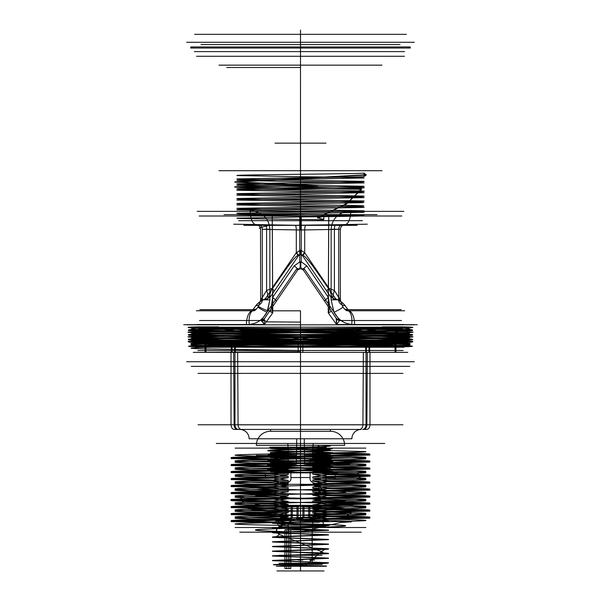 <?xml version="1.0" encoding="UTF-8"?>
<svg xmlns="http://www.w3.org/2000/svg" width="601" height="601" viewBox="0 0 601 601"><rect width="100%" height="100%" fill="white"/><g stroke="black" fill="none" stroke-linecap="round" stroke-linejoin="round"><path stroke-width="0.9" d="M321.805 472.874L272.666 471.417C263.974 470.929 279.856 470.44 300.5 469.952L330.625 468.795L270.367 466.451L330.302 464.227C331.519 463.882 324.69 463.529 309.808 463.183L270.367 461.778L330.633 459.457C331.211 459.066 316.735 458.668 300.5 458.278L270.367 457.121L330.633 454.769L300.5 453.612C284.205 453.214 269.736 452.823 270.375 452.433L300.5 451.276C328.379 450.66 341.924 450.029 318.207 449.405L318.207 445.318L300.5 445.318L300.5 457.248L300.5 437.378C320.656 437.378 320.656 437.378 300.5 437.378C280.344 437.378 280.344 437.378 300.5 437.378L300.5 429.437C280.344 429.437 280.344 429.437 300.5 429.437C320.656 429.437 320.656 429.437 300.5 429.437L300.5 457.248L279.518 457.248L323.263 456.993L277.737 456.993L300.5 456.993L300.5 445.318L323.263 445.318L277.737 445.318L300.5 445.318L300.5 447.189L270.375 448.346C269.736 448.737 284.205 449.127 300.5 449.525L330.633 450.682L270.367 453.034L300.5 454.191C316.735 454.581 331.211 454.98 330.633 455.37L270.367 457.692L309.808 459.096C324.69 459.442 331.519 459.795 330.302 460.141L270.367 462.364L330.625 464.708L270.367 467.037L330.625 469.366C331.234 469.757 316.742 470.147 300.5 470.538L270.367 471.702L300.5 472.874L275.912 472.874L321.805 472.874L300.5 472.874L300.5 489.823C272.862 489.019 249.731 488.222 256.424 487.419C261.27 486.615 294.069 485.818 318.898 485.015L318.898 493.421L300.5 494.06C276.295 494.766 254.749 495.479 255.433 496.178C254.726 496.869 276.302 497.583 300.5 498.297C324.322 498.995 346.214 499.701 345.567 500.415C346.131 501.121 324.57 501.82 300.5 502.534C276.137 503.247 254.877 503.938 255.433 504.652C254.764 505.351 276.528 506.065 300.5 506.763L344.576 508.604L351.698 512.803L344.576 517.01L300.5 515.17C276.528 514.471 254.764 513.757 255.433 513.059C254.877 512.345 276.137 511.654 300.5 510.94C324.57 510.226 346.131 509.528 345.567 508.822C346.214 508.108 324.322 507.402 300.5 506.703C276.302 505.989 254.726 505.276 255.433 504.585C254.749 503.886 276.295 503.172 300.5 502.466C324.337 501.767 346.214 501.054 345.567 500.348C346.138 499.634 324.555 498.935 300.5 498.229C276.144 497.515 254.869 496.817 255.433 496.11C254.756 495.404 276.513 494.691 300.5 493.992M270.608 429.437L330.392 429.437L270.608 429.437L270.608 431.308L330.392 431.308L270.608 431.308M361.216 429.437L239.784 429.437L361.216 429.437A9.338 9.338 0 0 0 351.878 438.783L304.234 438.783L304.669 463.566L304.234 438.783L296.766 438.783L296.331 463.566L296.766 438.783L296.646 445.318L296.766 438.783L249.122 438.783L351.878 438.783M241.392 429.437L238.281 429.437L241.392 429.437C239.401 429.167 238.296 427.627 238.086 424.809C238.296 427.627 239.401 429.167 241.392 429.437L359.608 429.437C361.599 429.167 362.704 427.627 362.914 424.809C362.704 427.627 361.599 429.167 359.608 429.437L241.392 429.437M363.575 429.437L366.685 429.437L363.575 429.437C365.566 429.167 366.67 427.627 366.873 424.809C366.67 427.627 365.566 429.167 363.575 429.437C394.384 429.437 394.384 429.437 363.575 429.437M237.425 429.437L234.315 429.437L237.425 429.437C235.434 429.167 234.33 427.627 234.127 424.809C234.33 427.627 235.434 429.167 237.425 429.437C206.616 429.437 206.616 429.437 237.425 429.437M300.5 451.276L300.5 451.854C282.883 451.464 267.362 451.081 267.806 450.69C267.34 450.299 283.281 449.909 300.5 449.525L300.5 445.318L270.367 445.318L318.207 445.318C341.924 445.942 328.379 446.573 300.5 447.189L300.5 485.015L318.898 485.015L321.873 489.222L318.898 493.421M344.576 517.01C351.142 517.814 328.416 518.595 300.5 519.407C276.317 520.12 254.914 520.819 255.433 521.525C254.779 522.239 276.715 522.953 300.5 523.644C324.645 524.35 346.304 525.071 345.567 525.762C346.184 526.468 324.758 527.175 300.5 527.881C276.009 528.602 254.185 529.316 255.448 530.037C255.395 530.751 278.301 531.472 302.731 532.185L349.181 532.185L299.208 532.185L340.782 522.494L351.307 521.893L351.743 521.285L249.663 517.649L351.698 512.803C345.35 511.864 292.777 510.918 265.274 509.971C232.099 508.949 250.963 507.928 293.724 506.906C331.977 505.967 365.453 505.02 348.76 504.081C334.201 503.06 271.246 502.038 253.825 501.009C234.645 500.07 264.883 499.123 303.528 498.184C346.416 497.162 369.555 496.141 338.423 495.119C312.963 494.172 259.309 493.226 250.226 492.287C236.163 491.265 283.68 490.243 321.873 489.222M344.576 508.604C351.142 509.408 328.416 510.189 300.5 511C276.317 511.714 254.914 512.405 255.433 513.119C254.779 513.832 276.715 514.546 300.5 515.237C324.645 515.943 346.304 516.665 345.567 517.356C346.184 518.062 324.758 518.768 300.5 519.474C276.61 520.181 254.801 520.887 255.433 521.593C254.824 522.307 276.535 523.005 300.5 523.711C324.818 524.425 346.153 525.124 345.567 525.83C346.266 526.529 324.563 527.25 300.5 527.948C276.655 528.647 254.794 529.361 255.433 530.067C254.899 530.781 276.137 531.472 300.5 532.185L299.208 532.185M312.347 532.185L361.216 532.185L312.347 532.185L312.798 527.513L288.202 527.513L288.653 532.185L239.784 532.185L288.653 532.185L288.202 527.513L312.798 527.513L312.347 532.185M300.5 489.823C324.555 490.529 346.138 491.227 345.567 491.941C346.214 492.647 324.337 493.361 300.5 494.06M288.202 509.686C259.79 510.166 237.049 510.655 235.314 511.135C231.926 511.676 256.665 512.232 288.202 512.766L273.695 514.959L231.13 513.742C230.333 513.269 244.524 512.803 273.695 512.337L288.202 509.686L288.202 508.408L273.695 506.215L273.695 505.336L288.202 502.676C260.413 503.15 237.11 503.646 235.352 504.126C231.994 504.667 255.958 505.208 288.202 505.757L273.695 507.958L231.13 506.733C230.333 506.267 244.524 505.802 273.695 505.336M273.695 507.958L273.695 508.829L288.202 511.489L288.202 512.766M288.202 511.489C259.7 511 237.162 510.519 235.322 510.039C231.903 509.498 256.665 508.942 288.202 508.408M288.202 456.722L288.202 448.121L235.119 448.121L312.798 448.121L288.202 448.121L288.202 453.642C260.225 454.116 237.125 454.611 235.329 455.092C232.241 455.641 255.951 456.167 288.202 456.722L273.695 458.916L273.695 459.795L288.202 462.447L235.344 461.005C231.896 460.456 256.499 459.908 288.202 459.367L288.202 460.644C260.098 461.125 237.064 461.621 235.322 462.094C231.881 462.635 256.477 463.191 288.202 463.724L273.695 465.925L273.695 466.797L288.202 469.456C260.225 468.975 237.072 468.487 235.329 468.006C231.873 467.473 256.342 466.917 288.202 466.376L288.202 467.653L235.344 469.096C231.971 469.644 256.281 470.185 288.202 470.733L273.695 472.927L273.695 473.806L288.202 476.458C260.015 475.977 237.177 475.496 235.329 475.008C232.279 474.459 255.906 473.934 288.202 473.378L288.202 474.655C259.782 475.143 237.245 475.624 235.329 476.105C232.286 476.661 255.861 477.186 288.202 477.735L273.695 479.936L273.695 480.808L288.202 483.467L235.344 482.017C232.069 481.469 256.041 480.935 288.202 480.387L288.202 481.664C260.346 482.137 237.095 482.633 235.344 483.106C231.881 483.647 256.169 484.203 288.202 484.744L273.695 486.938L273.695 487.817L288.202 490.469C259.933 489.988 237.057 489.499 235.314 489.019C231.896 488.485 256.597 487.929 288.202 487.388L288.202 488.666L235.329 490.115C231.896 490.664 256.604 491.212 288.202 491.746L273.695 493.947L273.695 494.818L288.202 497.478C260.353 497.004 237.11 496.509 235.344 496.028C232.114 495.479 255.951 494.946 288.202 494.398L288.202 495.675L243.878 496.629C221.033 497.343 244.998 498.041 288.202 498.755L273.695 500.949L273.695 501.827L288.202 504.487L288.202 505.757M288.202 504.487C244.998 503.766 221.033 503.067 243.878 502.361L288.202 501.399L288.202 502.676M288.202 516.687L235.344 518.137C232.144 518.686 255.868 519.219 288.202 519.767L273.695 521.968L231.13 520.744C230.333 520.278 244.524 519.812 273.695 519.347L288.202 516.687L288.202 515.41L273.695 513.216L273.695 512.337M273.695 514.959L273.695 515.838L288.202 518.498L288.202 519.767M288.202 518.498C260.413 518.017 237.125 517.521 235.352 517.048C231.881 516.507 256.026 515.958 288.202 515.41M288.202 497.478L288.202 498.755M288.202 483.467L288.202 484.744M288.202 476.458L288.202 477.735M288.202 490.469L288.202 491.746M288.202 462.447L288.202 463.724M288.202 469.456L288.202 470.733M273.695 521.968L273.695 522.84L288.202 525.499L288.202 527.513L235.119 527.513L288.202 527.513L288.202 522.419L273.695 520.226L273.695 519.347M288.202 525.499C259.602 525.011 237.305 524.538 235.329 524.049C232.286 523.494 255.846 522.975 288.202 522.419M312.798 516.267L327.305 518.468L369.87 517.243C370.667 516.777 356.476 516.312 327.305 515.846L312.798 513.186L365.663 514.636C369.104 515.177 344.493 515.726 312.798 516.267L312.798 514.989C340.917 514.509 363.936 514.02 365.678 513.539C369.119 513.006 344.516 512.45 312.798 511.909L312.798 513.186M312.798 509.265L327.305 511.459L369.87 510.234C370.667 509.768 356.476 509.302 327.305 508.837L312.798 506.185C340.759 506.658 363.921 507.154 365.671 507.635C369.127 508.168 344.666 508.724 312.798 509.265L312.798 507.988L365.656 506.538C369.022 505.989 344.741 505.449 312.798 504.908L312.798 506.185M312.798 502.256L327.305 504.457L369.87 503.232C370.667 502.767 356.476 502.301 327.305 501.835L312.798 499.176C341 499.656 363.823 500.145 365.671 500.625C368.721 501.181 345.102 501.7 312.798 502.256L312.798 500.979C341.203 500.49 363.763 500.017 365.671 499.529C368.714 498.98 345.139 498.454 312.798 497.898L312.798 499.176M327.305 518.468L327.305 519.339L369.87 518.115C370.667 517.649 356.476 517.183 327.305 516.717L327.305 515.846M327.305 511.459L327.305 512.337L369.87 511.113C370.667 510.647 356.476 510.181 327.305 509.716L327.305 508.837M327.305 504.457L327.305 505.328L369.87 504.104C370.667 503.638 356.476 503.172 327.305 502.706L327.305 501.835M273.695 500.949C235.84 500.317 218.907 499.686 240.235 499.055L273.695 498.327L288.202 495.675M312.798 485.165C341.06 485.646 363.943 486.134 365.686 486.615C369.104 487.156 344.411 487.712 312.798 488.245L327.305 490.446L369.87 489.222C370.667 488.756 356.476 488.29 327.305 487.824L312.798 485.165L312.798 483.888L327.305 481.694L327.305 480.815L312.798 478.163C340.662 478.636 363.89 479.132 365.656 479.606C368.879 480.154 345.057 480.687 312.798 481.243L327.305 483.437L369.87 482.212C370.667 481.747 356.476 481.281 327.305 480.815M327.305 483.437L327.305 484.316L312.798 486.968L312.798 488.245M312.798 486.968L365.671 485.518C369.104 484.977 344.403 484.429 312.798 483.888M312.798 453.222L312.798 448.121L365.881 448.121L312.798 448.121L313.234 443.448L287.766 443.448L288.202 448.121L287.766 443.448L313.234 443.448L312.798 450.141L365.671 451.584C368.721 452.14 345.154 452.666 312.798 453.222L327.305 455.415L327.305 456.294L312.798 458.946L365.656 457.504C368.849 456.948 345.139 456.422 312.798 455.866L312.798 457.143C340.579 457.616 363.875 458.112 365.648 458.586C369.119 459.134 344.989 459.675 312.798 460.223L327.305 462.424L327.305 463.296L312.798 465.955C341.225 465.467 363.958 464.979 365.686 464.498C369.074 463.964 344.328 463.409 312.798 462.875L312.798 464.152C341.293 464.633 363.845 465.121 365.686 465.602C369.089 466.143 344.335 466.692 312.798 467.232L327.305 469.426L327.305 470.305L312.798 472.957C340.587 472.484 363.883 471.988 365.648 471.515C369.022 470.966 345.042 470.425 312.798 469.877L312.798 471.154C356.002 471.868 379.967 472.566 357.122 473.28L312.798 474.234L327.305 476.435L327.305 477.307L312.798 479.966L312.798 481.243M312.798 479.966L357.122 479.005C379.967 478.298 356.002 477.6 312.798 476.886L312.798 478.163M312.798 492.174L365.656 493.616C368.939 494.165 344.936 494.698 312.798 495.254L327.305 497.448L369.87 496.223C370.667 495.757 356.476 495.292 327.305 494.826L312.798 492.174L312.798 490.897L327.305 488.696L327.305 487.824M327.305 490.446L327.305 491.317L312.798 493.977L312.798 495.254M312.798 493.977C340.662 493.504 363.905 493.008 365.656 492.527C369.119 491.986 344.816 491.438 312.798 490.897M312.798 472.957L312.798 474.234M312.798 458.946L312.798 460.223M312.798 465.955L312.798 467.232M327.305 519.339L312.798 521.999L312.798 527.513L365.881 527.513L312.798 527.513L312.798 518.918L327.305 516.717M312.798 521.999C340.759 521.518 363.875 521.029 365.671 520.549C368.766 519.993 345.049 519.467 312.798 518.918M273.695 522.84L231.13 521.623C230.333 521.157 244.524 520.691 273.695 520.226M273.695 515.838L231.13 514.614C230.333 514.148 244.524 513.682 273.695 513.216M312.798 511.909L327.305 509.716M327.305 512.337L312.798 514.989M273.695 508.829L231.13 507.612C230.333 507.146 244.524 506.681 273.695 506.215M312.798 504.908L327.305 502.706M327.305 505.328L312.798 507.988M273.695 501.827C235.84 501.196 218.907 500.565 240.235 499.934L273.695 499.206L273.695 498.327M288.202 501.399L273.695 499.206M243.878 496.629L240.235 499.055L240.235 499.934L243.878 502.361M327.305 497.448L327.305 498.327L369.87 497.102C370.667 496.636 356.476 496.171 327.305 495.705L327.305 494.826M312.798 497.898L327.305 495.705M327.305 498.327L312.798 500.979M273.695 494.818L231.13 493.601C230.333 493.136 244.524 492.67 273.695 492.204L273.695 491.325L288.202 488.666M288.202 494.398L273.695 492.204M327.305 491.317L369.87 490.093C370.667 489.627 356.476 489.161 327.305 488.696M273.695 487.817L231.13 486.592C230.333 486.126 244.524 485.661 273.695 485.195L273.695 484.316L288.202 481.664M288.202 487.388L273.695 485.195M327.305 484.316L369.87 483.091C370.667 482.626 356.476 482.16 327.305 481.694M273.695 480.808L231.13 479.59C230.333 479.125 244.524 478.659 273.695 478.186L273.695 477.314L288.202 474.655M288.202 480.387L273.695 478.186M327.305 477.307L360.765 476.578C382.093 475.947 365.16 475.316 327.305 474.685L327.305 473.813L312.798 471.154M273.695 493.947L231.13 492.722C230.333 492.257 244.524 491.791 273.695 491.325M273.695 486.938L231.13 485.713C230.333 485.247 244.524 484.782 273.695 484.316M273.695 479.936L231.13 478.712C230.333 478.246 244.524 477.78 273.695 477.314M327.305 476.435L360.765 475.707C382.093 475.075 365.16 474.444 327.305 473.813M357.122 473.28L360.765 475.707L360.765 476.578L357.122 479.005M273.695 472.927L231.13 471.702C230.333 471.237 244.524 470.771 273.695 470.305L288.202 467.653M327.305 469.426L369.87 468.202C370.667 467.736 356.476 467.27 327.305 466.804L312.798 464.152M273.695 465.925L231.13 464.701C230.333 464.235 244.524 463.769 273.695 463.303L288.202 460.644M327.305 462.424L369.87 461.2C370.667 460.734 356.476 460.268 327.305 459.803L312.798 457.143M273.695 458.916L231.13 457.692C230.333 457.226 244.524 456.76 273.695 456.294L288.202 453.642M327.305 455.415L369.87 454.191C370.667 453.725 356.476 453.259 327.305 452.793L312.798 450.141M273.695 473.806L231.13 472.581C230.333 472.116 244.524 471.65 273.695 471.184L273.695 470.305M327.305 470.305L369.87 469.08C370.667 468.615 356.476 468.149 327.305 467.683L327.305 466.804M273.695 466.797L231.13 465.58C230.333 465.114 244.524 464.648 273.695 464.175L273.695 463.303M327.305 463.296L369.87 462.071C370.667 461.606 356.476 461.14 327.305 460.674L327.305 459.803M273.695 459.795L231.13 458.571C230.333 458.105 244.524 457.639 273.695 457.173L273.695 456.294M327.305 456.294L369.87 455.07C370.667 454.604 356.476 454.138 327.305 453.672L327.305 452.793M312.798 476.886L327.305 474.685M288.202 473.378L273.695 471.184M312.798 469.877L327.305 467.683M288.202 466.376L273.695 464.175M312.798 462.875L327.305 460.674M288.202 459.367L273.695 457.173M312.798 455.866L327.305 453.672M300.5 443.448L384.738 443.448L216.262 443.448L300.5 443.448L300.5 424.772L402.948 424.772L198.052 424.772L300.5 424.772L300.5 443.448M300.5 373.394L300.5 424.772L300.5 373.394L198.052 373.394L402.948 373.394L300.5 373.394L300.5 366.392L409.777 366.392L191.223 366.392L300.5 366.392L300.5 373.394M197.151 347.243L199.817 345.966L363.996 343.419L412.008 342.142L190.029 337.048L218.614 326.846C199.487 327.733 190.262 328.619 190.938 329.498C190.299 330.137 223.767 330.768 269.639 331.406L383.265 333.104C411.798 333.675 417.44 334.239 400.198 334.802L300.5 336.5L300.5 337.679C242.068 338.453 189.307 339.234 190.938 340.016C189.458 340.79 242.038 341.571 300.5 342.345L300.5 341.173L300.5 342.345C241.745 343.126 189.503 343.9 190.938 344.681C189.413 345.462 242.023 346.244 300.5 347.017L197.151 347.243L300.5 345.845C241.955 345.064 189.428 344.283 190.938 343.509C189.428 342.728 241.955 341.946 300.5 341.173C241.985 340.391 189.443 339.618 190.938 338.836C189.555 338.055 241.542 337.289 300.5 336.5L300.5 337.679C358.977 338.453 411.617 339.234 410.062 340.016C411.565 340.79 359 341.571 300.5 342.345C359.255 343.126 411.505 343.9 410.062 344.681C411.587 345.462 358.977 346.244 300.5 347.017L403.849 347.243L300.5 345.845C359 345.064 411.565 344.283 410.062 343.509C411.617 342.728 358.977 341.946 300.5 341.173C359.045 340.391 411.572 339.618 410.062 338.836C411.572 338.055 359.045 337.281 300.5 336.5C253.111 335.861 208.014 335.23 195.37 334.592C184.334 334.021 195.46 333.457 228.748 332.894C293.836 331.76 414.765 330.625 410.062 329.498C410.738 328.619 401.513 327.733 382.386 326.846L401.1 326.846C416.651 327.147 415.9 327.44 398.839 327.74L300.5 328.762L300.5 324.825L300.5 361.719L186.671 361.719L414.329 361.719L300.5 361.719L300.5 324.825L414.329 324.825L186.671 324.825L411.873 324.825L189.127 324.825L300.5 324.825L300.5 310.815L267.648 310.815L269.864 299.846L269.864 229.251L269.406 225.345L269.864 229.251L269.864 299.846L267.002 312.25C260.128 323.962 252.42 323.623 249.28 324.517L246.387 324.698L249.28 324.517C252.412 323.616 260.113 323.977 267.002 312.25L267.648 310.815L300.5 310.815L300.5 324.825L414.329 324.825L186.671 324.825L408.59 324.825L192.41 324.825L300.5 324.825L300.5 327.162L397.006 327.162C419.618 327.838 409.559 328.394 366.843 328.83C385.767 328.785 394.399 328.214 402.182 328.83C399.102 329.168 397.779 329.393 409.409 329.498L234.262 328.83C215.316 328.785 206.669 328.221 198.863 328.83L408.244 332.699C413.721 333.217 400.942 333.735 369.9 334.254C309.763 335.29 202.004 336.335 192.681 337.371C187.497 337.897 200.373 338.416 231.317 338.926L300.5 339.948L373.071 338.866C407.185 338.28 417.289 337.694 403.391 337.101C378.292 335.997 252.255 334.9 208.727 333.795C187.662 333.277 185.717 332.766 202.883 332.248L402.182 328.83M218.614 326.846L199.9 326.846C184.349 327.147 185.1 327.44 202.161 327.74L377.548 329.498L300.5 337.679L223.452 329.498L300.5 328.762L300.5 324.825L300.5 327.162L203.994 327.162C181.367 327.838 191.456 328.394 234.262 328.83L300.515 339.137L366.843 328.83L209.058 329.498C185.799 330.017 182.163 330.535 198.157 331.046L390.597 334.141C414.57 334.652 418.957 335.17 403.759 335.689C374.994 336.718 259.204 337.747 211.777 338.784C183.583 339.37 180.893 339.956 203.716 340.549L300.5 342.097L300.5 344.215C253.239 343.569 208.314 342.931 196.106 342.292C182.449 341.646 202.785 341.007 243.367 340.369L300.485 339.137L357.753 340.369L339.813 340.369L357.768 341.18C386.578 342.059 403.406 342.931 408.252 343.81L408.274 344.253C404.383 343.539 355.732 342.81 300.5 342.097L300.5 344.215C347.739 343.569 392.648 342.931 404.879 342.292C418.559 341.653 398.268 341.007 357.753 340.369M386.759 347.243C430.556 346.394 416.47 345.545 359.135 344.696C303.963 343.847 221.529 342.991 197.398 342.142C169.452 341.293 207.21 340.444 271.479 339.595C334.674 338.746 406.268 337.897 411.94 337.048C421.729 336.192 363.41 335.343 297.51 334.494C231.505 333.645 176.664 332.796 189.916 331.947C199.089 331.098 273.162 330.25 335.253 329.401C398.628 328.544 432.187 327.695 401.1 326.846M403.849 347.243L401.183 345.966L237.004 343.419L188.992 342.142L410.971 337.048L382.386 326.846M300.5 345.845L300.5 347.017L300.5 345.845M317.043 347.243L211.86 347.243C187.474 347.791 184.515 348.332 202.973 348.88L300.5 350.511L300.5 352.381L398.162 352.381L202.838 352.381L300.5 352.381L300.5 343.043L202.838 343.043L398.162 343.043L300.5 343.043L300.5 352.381M251.301 352.381L407.718 352.381L193.282 352.381L300.5 351.69L300.5 347.243L283.957 347.243M214.241 347.243C170.444 346.394 184.53 345.545 241.865 344.696C297.037 343.847 379.471 342.991 403.602 342.142C431.548 341.293 393.79 340.444 329.521 339.595C266.326 338.746 194.732 337.897 189.06 337.048C179.271 336.192 237.59 335.343 303.49 334.494C369.495 333.645 424.336 332.796 411.084 331.947C401.911 331.098 327.838 330.25 265.747 329.401C202.372 328.544 168.813 327.695 199.9 326.846M369.983 352.381L367.324 352.381L369.983 352.381L369.983 424.772C369.788 427.604 368.691 429.159 366.685 429.437C368.691 429.159 369.788 427.604 369.983 424.772L366.024 424.772C365.829 427.604 364.724 429.159 362.719 429.437C364.724 429.159 365.829 427.604 366.024 424.772L369.983 424.772L369.983 352.381L395.976 352.381L369.983 352.381M234.976 352.381L237.643 352.381L234.976 352.381L234.976 424.772C235.171 427.604 236.276 429.159 238.281 429.437C236.276 429.159 235.171 427.604 234.976 424.772L231.017 424.772C231.212 427.604 232.309 429.159 234.315 429.437C232.309 429.159 231.212 427.604 231.017 424.772L234.976 424.772L234.976 352.381L298.186 352.381L298.186 343.975L302.814 343.975L298.186 343.975L298.164 343.043L298.164 352.381L298.164 343.043L298.164 352.381L302.836 352.381L302.836 343.043L302.836 352.381L302.836 343.043L302.836 352.381L234.976 352.381M363.357 352.381L366.024 352.381L363.357 352.381L362.914 424.809L363.357 352.381L237.643 352.381L238.086 424.809L237.643 352.381L363.357 352.381M231.017 352.381L233.676 352.381L231.017 352.381L231.017 424.772L231.017 352.381L205.024 352.381L231.017 352.381M235.284 352.381L234.638 352.381L235.284 352.381L235.284 343.975L232.009 343.975L235.284 343.975L234.638 343.043L234.638 352.381L231.332 352.381L234.638 352.381L234.638 343.043L235.284 343.975L235.284 352.381L232.009 352.381L232.009 343.975L231.332 343.043L231.332 352.381L231.332 343.043L232.009 343.975L232.009 352.381L235.284 352.381M205.024 343.043L205.024 352.381L205.024 343.043L205.955 343.975L205.955 352.381L205.955 343.975L205.024 343.043L234.638 343.043L205.024 343.043M395.976 343.043L395.976 352.381L395.976 343.043L395.045 343.975L395.045 352.381L395.045 343.975L395.976 343.043L369.668 343.043L369.668 352.381L368.991 352.381L368.991 343.975L365.716 343.975L368.991 343.975L369.668 343.043L369.668 352.381L365.716 352.381L369.668 352.381L368.991 352.381L368.991 343.975L369.668 343.043L366.362 343.043L366.362 352.381L366.362 343.043L365.716 343.975L365.716 352.381L365.716 343.975L366.362 343.043L395.976 343.043M366.024 352.381L366.024 424.772L366.024 352.381L302.836 352.381L366.024 352.381M367.324 352.381L366.873 424.809L367.324 352.381C400.176 352.381 400.176 352.381 367.324 352.381M233.676 352.381L234.127 424.809L233.676 352.381C200.824 352.381 200.824 352.381 233.676 352.381M300.5 447.189L325.539 447.189L275.461 447.189L300.5 447.189L300.5 472.874L337.604 472.874L300.5 472.874C323.03 472.394 340.489 471.905 331.324 471.424L277.76 469.974C261.743 469.494 264.643 469.013 286.452 468.532C306.465 468.044 333.179 467.563 333.608 467.082C335.456 466.646 316.179 466.211 296.421 465.775C273.951 465.294 259.79 464.813 271.412 464.325L326.035 462.883C339.332 462.394 334.239 461.914 310.747 461.433L319.995 447.655L318.207 449.405M300.5 469.952L300.5 470.538C283.071 470.147 267.347 469.764 267.806 469.373L300.5 468.202C317.764 467.818 333.668 467.428 333.194 467.037L300.5 465.865C283.281 465.482 267.34 465.091 267.806 464.701C267.37 464.31 282.876 463.927 300.5 463.536C317.741 463.153 333.638 462.755 333.194 462.372C333.728 461.981 318.079 461.591 300.5 461.2C283.184 460.817 267.355 460.419 267.806 460.035C267.265 459.645 282.996 459.254 300.5 458.863C317.914 458.473 333.69 458.082 333.194 457.699C333.69 457.308 317.921 456.918 300.5 456.527C283.003 456.136 267.265 455.746 267.806 455.355C267.347 454.972 283.176 454.574 300.5 454.191C318.079 453.8 333.735 453.409 333.194 453.019C333.63 452.636 317.741 452.237 300.5 451.854L300.5 451.621C317.756 452.012 333.675 452.403 333.194 452.793L300.5 453.958C283.281 454.341 267.34 454.739 267.806 455.122C267.362 455.513 282.883 455.904 300.5 456.294C317.741 456.677 333.63 457.076 333.194 457.459C333.735 457.849 318.079 458.24 300.5 458.631C283.176 459.014 267.347 459.412 267.806 459.795C267.265 460.178 283.003 460.576 300.5 460.967C317.921 461.35 333.69 461.748 333.194 462.131C333.69 462.515 317.914 462.913 300.5 463.303C282.996 463.687 267.265 464.085 267.806 464.468C267.355 464.851 283.184 465.249 300.5 465.632C318.079 466.023 333.728 466.414 333.194 466.804C333.638 467.187 317.741 467.586 300.5 467.969C282.876 468.367 267.37 468.75 267.806 469.141C267.34 469.524 283.281 469.922 300.5 470.305C319.882 470.733 336.432 471.161 332.789 471.59L290.396 472.874L269.932 472.874L331.143 472.874L300.5 472.874C318.132 472.476 333.608 472.101 333.194 471.702L300.5 470.305M309.808 459.096L310.747 460.847L309.808 463.183M318.207 445.318L319.995 447.655M277.046 472.874L328.777 466.864L269.383 463.852L332.548 461.974L332.669 461.598L310.747 460.847L319.995 447.069M330.392 431.308L330.392 429.437M270.367 431.308L330.633 431.308L270.367 431.308A14.011 14.011 0 0 0 256.357 445.318L296.646 445.318L296.473 455.393L296.646 445.318L256.357 445.318M296.323 464.152L296.473 455.393L296.323 464.152L251.301 464.152L296.323 464.152M304.669 463.566L304.677 464.152L304.669 463.566L351.878 463.566L304.669 463.566M344.643 445.318L304.354 445.318L304.527 455.393L304.354 445.318L344.643 445.318A14.011 14.011 0 0 0 330.633 431.308M304.677 464.152L304.527 455.393L304.677 464.152L349.699 464.152L304.677 464.152M234.315 429.437L238.281 429.437L234.315 429.437M362.719 429.437L366.685 429.437L362.719 429.437M300.5 485.015L318.898 485.015M300.5 532.185L302.731 532.185M287.766 443.448L230.446 443.448L287.766 443.448M313.234 443.448L370.554 443.448L313.234 443.448M300.5 361.719L300.5 366.392L300.5 361.719M389.14 347.243L300.5 347.243M190.938 329.498L223.452 329.498M410.062 329.498L377.548 329.498M298.164 343.043L234.638 343.043L298.164 343.043M366.362 343.043L302.836 343.043L366.362 343.043M366.873 424.809C399.485 424.809 399.485 424.809 366.873 424.809M362.914 424.809L238.086 424.809L362.914 424.809M234.127 424.809C201.515 424.809 201.515 424.809 234.127 424.809M365.716 352.381L368.991 352.381L365.716 352.381M296.331 463.566L249.122 463.566L296.331 463.566M304.234 438.783L296.766 438.783L304.234 438.783M239.784 429.437A9.338 9.338 0 0 1 249.122 438.783M296.473 455.393L256.357 455.393L296.473 455.393M304.527 455.393L344.643 455.393L304.527 455.393M300.5 188.977C264.808 189.405 233.473 189.833 237.162 190.262L300.5 191.434C336.192 191.862 367.527 192.29 363.838 192.718L300.5 193.883C264.808 194.311 233.473 194.739 237.162 195.167L300.5 196.332C336.192 196.76 367.527 197.188 363.838 197.616L300.5 198.788C264.808 199.216 233.473 199.645 237.162 200.073L344.846 201.838C363.733 202.146 368.563 202.454 359.33 202.762L300.5 203.686C264.808 204.115 233.473 204.543 237.162 204.971L300.5 206.143C336.192 206.571 367.527 206.999 363.838 207.428L300.5 208.592C264.808 209.02 233.473 209.448 237.162 209.877L300.5 211.049C336.192 211.477 367.527 211.905 363.838 212.333L300.5 213.498C264.808 213.926 233.473 214.354 237.162 214.782L323.706 216.24L323.706 219.718L300.5 219.425L300.5 220.68L238.574 220.68L362.426 220.68L300.5 220.68L300.5 225.345L243.811 225.345L357.189 225.345L300.5 225.345L300.5 42.273L300.5 46.946L407.914 46.946L410.25 48.035L410.25 46.946L193.086 46.946L190.75 48.035L190.75 46.946L300.5 46.946L300.492 211.379L403.827 211.379L197.173 211.379L300.5 211.379L300.5 42.273L186.671 42.273L414.329 42.273L186.671 42.273L414.329 42.273L203.251 42.273L300.5 42.273L300.5 225.345L256.041 224.571C258.31 224.864 259.805 226.096 260.526 228.275L260.646 299.846L260.526 228.275C259.805 226.104 258.317 224.872 256.041 224.571L256.041 224.571A14.011 6.025 91 0 1 250.256 210.56L250.256 210.56C260.579 211.732 266.964 216.66 269.406 225.345C266.979 216.676 260.601 211.747 250.256 210.56A14.011 6.025 -89 0 0 256.041 224.571L258.069 224.609A4.673 4.297 -89 0 1 262.284 229.274L269.864 229.251L262.284 229.274A4.673 4.297 -89 0 0 258.069 224.609L265.236 224.729A4.673 1.427 -89 0 1 266.581 229.402L262.284 229.274L262.284 297.548L260.646 299.846L258.73 305.834L260.646 299.846L262.284 297.548L262.284 229.274L266.581 229.402A4.673 1.427 -89 0 0 265.236 224.729L294.956 225.255A4.673 1.427 -89 0 1 296.308 229.92L266.581 229.402L266.581 290.508L262.284 297.548L266.581 290.508L271.847 288.465L295.977 253.156L300.372 250.099L300.335 254.771L299.516 254.771L301.477 254.771L300.665 254.771L302.596 255.786L302.859 255.222L302.596 255.786L330.55 296.691L333.66 298.75L335.816 298.885L312.73 265.965C307.87 259.685 304.917 256.319 303.873 255.868C305.18 256.514 308.411 260.256 313.564 267.099L335.816 298.885C339.73 300.553 342.84 302.829 345.154 305.721L347.971 309.65L345.154 305.721C343.291 303.137 340.181 300.861 335.816 298.885L334.344 299.215L335.816 298.885L333.66 298.75A4.673 3.576 96.2 0 0 334.344 299.215A4.673 3.576 96.2 0 1 333.66 298.75L330.55 296.691L302.596 255.786L330.55 296.691A4.673 3.659 145.7 0 0 332.353 297.923L334.344 299.215A9.338 2.674 111.8 0 1 334.419 290.508L340.354 299.846L342.653 306.623C344.854 309.793 346.597 311.153 347.874 310.709L348.79 310.762L347.971 309.65L344.553 309.057L342.653 306.623L344.553 309.057L347.971 309.65L348.79 310.762L347.874 310.709C346.597 311.153 344.854 309.793 342.653 306.623L340.354 299.846L340.354 229.251L340.354 299.846L338.716 297.548L338.716 229.274L340.354 229.251C340.669 226.592 342.202 225.037 344.959 224.571L344.959 224.571C342.202 225.037 340.669 226.592 340.354 229.251L331.136 229.251C331.865 218.644 338.401 212.416 350.744 210.56L350.744 210.56C338.393 212.416 331.865 218.644 331.136 229.251L331.136 299.846L331.136 229.251L338.716 229.274A4.673 4.297 89 0 1 342.931 224.609L344.959 224.571A14.011 6.025 -91 0 0 350.744 210.56A14.011 6.025 89 0 1 344.959 224.571L342.931 224.609A4.673 4.297 89 0 0 338.716 229.274L334.419 229.402L338.716 229.274L338.716 297.548L334.419 290.508L329.153 288.465L332.353 297.923L334.344 299.215A9.338 2.674 -68.2 0 1 334.419 290.508L334.419 229.402A4.673 1.427 89 0 1 335.764 224.729L342.931 224.609L335.764 224.729A4.673 1.427 89 0 0 334.419 229.402L304.692 229.92L304.692 252.713L329.153 288.465L334.419 290.508L334.419 229.402L304.692 229.92L304.692 252.713L329.153 288.465L332.353 297.923A4.673 3.659 145.7 0 1 330.55 296.691L326.726 291.102A4.673 0.834 145.6 0 1 329.153 288.465A4.673 0.834 145.7 0 0 326.726 291.102L302.596 255.786A4.673 0.834 145.6 0 1 305.023 253.156A4.673 0.834 145.6 0 0 302.596 255.786L302.491 255.643A4.673 0.924 141.2 0 1 304.692 252.713A4.673 0.924 141.2 0 0 302.491 255.643L300.665 254.771A2.336 2.336 -90 0 1 302.596 255.786A2.336 2.336 0 0 0 300.665 254.771L300.628 250.099L304.692 252.713L300.628 250.099L300.665 254.771L300.628 250.099L296.308 252.713L296.308 229.92L296.308 252.713A4.673 0.924 38.8 0 1 298.509 255.643L300.335 254.771L298.509 255.643A4.673 0.924 38.8 0 0 296.308 252.713L295.977 253.156A4.673 0.834 34.3 0 1 298.404 255.786L270.45 296.691L298.404 255.786L298.141 255.222L298.404 255.786A2.336 2.336 0 0 1 300.335 254.771A2.336 2.336 90 0 0 298.404 255.786A4.673 0.834 34.3 0 0 295.977 253.156L271.847 288.465L266.581 290.508L266.581 229.402L296.308 229.92A4.673 1.427 -89 0 0 294.956 225.255L335.764 224.729L306.044 225.255A4.673 1.427 89 0 0 304.692 229.92A4.673 1.427 89 0 1 306.044 225.255L300.5 225.345L300.5 230.018L304.692 229.92L296.308 229.92L300.5 230.018L300.5 225.345L367.294 224.181L300.5 225.345L233.706 224.181L300.5 225.345L300.5 170.707L300.5 225.345L269.406 225.345L325.997 225.345L275.003 225.345L300.5 225.345L300.5 220.68L357.189 220.68L243.811 220.68L300.5 220.68L300.5 216.969C336.492 216.54 367.692 216.112 363.815 215.684L300.5 214.519C264.921 214.091 233.526 213.663 237.162 213.235L300.5 212.07C336.244 211.642 367.572 211.206 363.838 210.786L300.5 209.614C264.478 209.186 233.586 208.757 237.155 208.329L359.3 206.241C368.593 205.933 363.778 205.625 344.846 205.317L300.5 204.708C265.139 204.287 233.293 203.852 237.177 203.423L300.5 202.259C336.072 201.831 367.451 201.41 363.845 200.974L300.5 199.81C264.53 199.374 233.316 198.946 237.177 198.518L300.5 197.353C336.087 196.925 367.489 196.504 363.83 196.069L300.5 194.904C264.778 194.476 233.436 194.048 237.162 193.62L300.5 192.455C344.358 191.937 377.503 191.434 359.03 190.915L361.577 189.315L359.03 187.444C377.668 187.955 344.185 188.466 300.5 188.977L300.5 187.55C335.884 187.121 367.692 186.693 363.83 186.265L300.5 185.093C264.936 184.672 233.556 184.244 237.155 183.816L300.5 182.644C336.44 182.216 367.669 181.787 363.823 181.359L300.5 180.195C264.906 179.767 233.496 179.338 237.17 178.91L300.5 177.738C334.449 177.333 364.927 176.919 364.018 176.514L366.257 175.019L364.018 173.043C364.89 173.449 334.441 173.862 300.5 174.267C264.808 174.696 233.473 175.124 237.162 175.552L300.5 176.717L300.5 170.707L224.008 170.707L376.992 170.707L234.923 170.707L366.077 170.707L238.574 170.707L300.5 170.707L300.5 65.156L218.997 65.156L382.003 65.156L223.549 65.156L377.451 65.156L300.5 65.156L300.5 170.707L218.997 170.707L382.003 170.707L300.5 170.707L300.5 214.61L224.008 214.61L376.992 214.61L300.5 214.61L300.5 174.267M331.136 299.846L333.998 312.25C340.88 323.969 348.588 323.623 351.72 324.517L354.613 324.698L351.72 324.517C348.588 323.616 340.895 323.977 333.998 312.25L331.136 299.846L340.354 299.846L331.136 299.846M258.347 306.623L256.447 309.057L253.029 309.65L255.846 305.721L252.21 310.762L253.126 310.709C254.403 311.153 256.146 309.793 258.347 306.623C256.146 309.785 254.411 311.153 253.126 310.709L252.21 310.762L253.029 309.65L256.447 309.057L258.347 306.623A14.011 1.63 23 0 0 267.002 312.25A14.011 1.63 -157 0 1 258.347 306.623M265.184 298.885L266.656 299.215L268.647 297.923L271.847 288.465A4.673 0.834 34.3 0 1 274.274 291.102L298.404 255.786L274.274 291.102A4.673 0.834 34.4 0 0 271.847 288.465L268.647 297.923A4.673 3.659 34.3 0 0 270.45 296.691A4.673 3.659 34.3 0 1 268.647 297.923L266.656 299.215A9.338 2.674 -111.8 0 0 266.581 290.508A9.338 2.674 68.2 0 1 266.656 299.215A4.673 3.576 83.8 0 0 267.34 298.75L270.45 296.691L267.34 298.75A4.673 3.576 83.8 0 1 266.656 299.215L265.184 298.885L267.34 298.75L265.184 298.885C260.751 300.913 257.634 303.189 255.846 305.721C258.167 302.821 261.285 300.545 265.184 298.885L287.879 266.498C292.634 260.218 295.73 256.672 297.157 255.846C296.308 256.041 293.341 259.429 288.24 266.01L265.184 298.885M272.223 216.007L299.741 216.007L272.223 216.007L272.614 297.435L272.223 216.007L271.765 216.007L272.253 215.999L272.764 312.851C270.27 312.084 269.518 311.07 270.495 309.808L297.841 269.796L264.868 318.049L297.841 269.796L299.771 268.782L297.142 268.782L300.094 268.782L297.841 269.796L296.586 269.075L297.841 269.796A7.009 1.255 -145.6 0 0 294.205 265.845L272.614 297.435L294.205 265.845L299.576 262.074L294.205 265.845A7.009 1.255 34.3 0 1 297.841 269.796A2.336 2.336 0 0 1 299.771 268.782A2.336 2.336 90 0 0 297.841 269.796L264.868 318.049A4.673 3.786 34.4 0 1 261.893 319.499L296.586 269.075A2.336 1.149 90 0 1 297.142 268.782C292.574 268.782 292.574 268.782 297.142 268.782A2.336 1.149 -90 0 0 296.586 269.075C291.267 269.075 291.267 269.075 296.586 269.075L261.893 319.499A4.673 3.786 34.3 0 0 264.868 318.049L270.495 309.808C269.511 311.078 270.262 312.084 272.756 312.843L266.326 321.858L300.5 322.098L266.326 321.858L264.41 324.525L261.443 320.521L261.893 319.499L261.443 320.521A4.673 4.124 8.6 0 0 264.44 318.861L264.868 318.049L264.44 318.861A4.673 4.124 8.6 0 1 261.443 320.521L199.494 320.521L261.443 320.521L261.818 321.25A4.673 3.531 -7 0 0 264.23 319.92L264.44 318.861L264.23 319.92A4.673 3.531 -7 0 1 261.818 321.25L264.41 324.525L264.23 319.92A4.673 0.841 -145.7 0 0 266.326 321.858L264.41 324.525L264.23 319.92A4.673 0.841 -145.6 0 0 266.326 321.858L272.764 312.851L271.442 305.864L272.614 297.435L271.442 305.864L272.756 312.843L272.253 215.999L271.765 216.007L272.223 216.007M328.777 216.007L301.259 216.007L329.235 216.007L328.777 216.007L328.386 297.435L329.558 305.864C329.866 307.419 329.423 309.748 328.236 312.851L328.747 215.999L329.235 216.007L328.747 215.999L328.236 312.851L336.59 324.525L336.132 318.049L303.159 269.796L304.414 269.075L303.159 269.796L300.906 268.782C301.462 269.346 301.439 268.7 300.831 266.829C300.68 263.418 300.876 261.833 301.432 262.074C300.891 261.916 300.68 263.411 300.808 266.574C301.432 268.707 301.462 269.451 300.906 268.782L303.858 268.782L301.229 268.782L303.159 269.796L330.505 309.808C331.489 311.07 330.738 312.084 328.236 312.851C329.416 309.755 329.859 307.427 329.558 305.864L328.386 297.435L306.795 265.845L301.259 261.773L306.795 265.845L328.386 297.435L328.777 216.007M300.5 216.007L378.36 216.007L222.64 216.007L300.5 216.007L300.5 214.61L300.5 216.007M299.576 262.074C300.124 261.833 300.32 263.418 300.169 266.836C299.561 268.7 299.538 269.346 300.094 268.782C299.538 269.346 299.561 268.7 300.169 266.829C300.32 263.418 300.124 261.833 299.568 262.074M299.741 261.773L299.741 216.007L301.259 216.007L299.741 216.007L299.741 261.773L301.259 261.773L301.259 216.007L301.259 261.773L299.741 261.773M339.107 319.499L304.414 269.075C309.733 269.075 309.733 269.075 304.414 269.075A2.336 1.149 90 0 0 303.858 268.782C308.426 268.782 308.426 268.782 303.858 268.782A2.336 1.149 -90 0 1 304.414 269.075L339.107 319.499A4.673 3.786 -34.3 0 1 336.132 318.049L303.159 269.796A2.336 2.336 -90 0 0 301.229 268.782A2.336 2.336 0 0 1 303.159 269.796A7.009 1.255 -34.3 0 1 306.795 265.845A7.009 1.255 145.6 0 0 303.159 269.796L336.132 318.049A4.673 3.786 -34.3 0 0 339.107 319.499L339.557 320.521L339.107 319.499M336.59 324.525L328.236 312.851C330.73 312.084 331.482 311.07 330.505 309.808L336.56 318.861A4.673 4.124 -8.6 0 0 339.557 320.521L401.506 320.521L339.557 320.521A4.673 4.124 -8.6 0 1 336.56 318.861L336.59 324.525L339.557 320.521L336.59 324.525L403.917 324.525L336.59 324.525M410.25 48.035L190.75 48.035L410.25 48.035M300.5 322.098L300.5 350.511L401.761 350.511L199.239 350.511L300.5 350.511L300.5 346.552L405.359 346.552L195.641 346.552L300.5 346.552L300.5 344.215L300.5 346.552L194.686 346.552L406.314 346.552L300.5 346.552L300.5 350.511L197.872 350.511L403.128 350.511L300.5 350.511L300.5 322.098M243.352 341.173L300.5 339.948L300.5 342.097C245.298 342.818 196.655 343.539 192.733 344.253L192.741 343.817C197.541 342.938 214.414 342.059 243.352 341.173L261.255 340.384L243.367 340.369M192.741 343.817C196.67 343.096 245.313 342.375 300.5 341.661L300.492 339.137L300.5 339.948L357.768 341.18M198.863 328.83C200.989 329.01 201.44 329.16 200.216 329.295L191.629 329.498L209.058 329.498M408.252 343.81C404.308 343.096 355.672 342.375 300.5 341.653L300.5 342.097L397.314 340.549C420.122 339.963 417.41 339.37 389.163 338.784C341.653 337.747 225.803 336.718 197.166 335.689C182.028 335.17 186.483 334.652 210.545 334.141L402.986 331.046C418.867 330.527 415.111 330.017 391.717 329.498M194.191 329.498C182.02 330.009 189.225 330.527 215.804 331.046L406.126 334.141C419.04 334.652 412.511 335.17 386.541 335.689C340.384 336.643 236.959 337.604 202.642 338.558C183.237 339.077 183.583 339.595 203.679 340.106L300.5 341.653L397.336 340.113C417.425 339.595 417.755 339.077 398.328 338.566C363.973 337.604 260.496 336.643 214.392 335.689C188.444 335.17 181.96 334.659 194.919 334.141L385.324 331.046C411.85 330.527 418.987 330.009 406.734 329.498M354.613 324.698L417.259 324.698L354.613 324.698A14.011 6.491 90 0 0 348.79 310.762L404.691 310.762L348.79 310.762A14.011 6.491 -90 0 1 354.613 324.698M260.646 299.846L269.864 299.846L260.646 299.846M255.846 305.721A9.338 7.528 -144.6 0 0 262.284 297.548A9.338 7.528 35.4 0 1 255.846 305.721M258.73 305.834A14.011 1.405 20.1 0 0 267.648 310.815A14.011 1.405 -159.9 0 1 258.73 305.834M246.387 324.698L183.741 324.698L246.387 324.698A14.011 6.491 -90 0 1 252.21 310.762L196.309 310.762L252.21 310.762A14.011 6.491 90 0 0 246.387 324.698M260.526 228.275A14.011 0.789 168.3 0 1 269.406 225.345A14.011 0.789 -11.7 0 0 260.526 228.275M297.157 255.846A9.338 9.338 -145.7 0 0 298.141 255.222A2.336 2.336 -90 0 1 299.516 254.771M347.971 309.65L401.137 309.65L347.971 309.65M253.029 309.65L199.863 309.65L253.029 309.65M301.477 254.771A2.336 2.329 90 0 1 302.859 255.222A9.338 9.308 145.7 0 0 303.873 255.868M345.154 305.721A9.338 7.528 -35.4 0 1 338.716 297.548A9.338 7.528 144.6 0 0 345.154 305.721M342.653 306.623A14.011 1.63 157 0 1 333.998 312.25A14.011 1.63 -23 0 0 342.653 306.623M344.553 309.057A7.009 6.754 -90 0 0 347.874 310.709A14.011 6.093 98.2 0 1 351.72 324.517A14.011 6.093 -81.8 0 0 347.874 310.709A7.002 6.754 90 0 1 344.553 309.057M276.25 301.386A7.009 1.255 34.3 0 0 272.614 297.435A7.009 1.255 -145.7 0 1 276.25 301.386M270.495 309.808A7.002 6.22 34.4 0 0 271.442 305.864A7.002 6.22 -145.7 0 1 270.495 309.808M300.094 268.782L300.906 268.782L300.094 268.782M330.505 309.808A7.002 6.22 145.7 0 1 329.558 305.864A7.009 6.22 -34.3 0 0 330.505 309.808M272.253 215.999L328.747 215.999L272.253 215.999M271.765 216.007L199.186 216.007L271.765 216.007M300.515 215.999L300.515 211.379L300.485 215.999M329.235 216.007L401.814 216.007L329.235 216.007M407.914 46.946L193.086 46.946M324.75 301.386A7.009 1.255 -34.3 0 1 328.386 297.435A7.009 1.255 145.7 0 0 324.75 301.386M264.41 324.525L197.083 324.525L264.41 324.525M192.733 344.23L408.274 344.23M409.409 329.498L346.882 329.498M191.629 329.498L253.945 329.498M256.447 309.057A7.002 6.754 -90 0 1 253.126 310.709A14.011 6.093 81.8 0 0 249.28 324.517A14.011 6.093 -98.2 0 1 253.126 310.709A7.002 6.754 -90 0 0 256.447 309.057M300.5 34.332L194.634 34.332L406.366 34.332L300.5 34.332L300.5 30.05L300.5 51.611L300.5 34.332M300.5 51.611L194.341 51.611L404.541 51.611L196.459 51.611L300.5 51.611L300.5 56.284L300.5 51.611M300.5 56.284L404.458 56.284L196.542 56.284L400.228 56.284L200.772 56.284L300.5 56.284L300.5 44.564L400.026 44.564L200.974 44.564L300.5 44.564L300.5 56.284M300.5 44.564L300.5 42.273L300.5 44.564M300.5 39.388L300.5 42.273L300.5 39.388M300.5 176.717C336.192 177.145 367.527 177.573 363.838 178.001L300.5 179.173L300.5 177.738M300.5 179.173C264.808 179.601 233.473 180.03 237.162 180.458L300.5 181.622L300.5 180.195M300.5 219.425C264.921 218.997 233.541 218.569 237.155 218.14L300.5 216.969M300.5 213.498L300.5 212.07M300.5 215.947L300.5 214.519M300.5 181.622C336.192 182.05 367.527 182.479 363.838 182.907L300.5 184.071C264.808 184.499 233.473 184.928 237.162 185.356L300.5 186.528L300.5 185.093M300.5 184.071L300.5 182.644M300.5 191.434L300.5 189.999C264.921 189.57 233.564 189.15 237.147 188.722L300.5 187.55M300.5 211.049L300.5 209.614M300.5 208.592L300.5 207.165M300.5 206.143L300.5 204.708M300.5 203.686L300.5 202.259M300.5 196.332L300.5 194.904M300.5 193.883L300.5 192.455M300.5 201.237L300.5 199.81M300.5 198.788L300.5 197.353M366.257 175.019L234.833 182.171L318.027 185.739L249.513 186.633L234.698 187.084L240.881 187.527L361.577 189.315L346.777 203.716L344.846 201.838M359.03 190.915L300.5 189.999M300.5 186.528L359.03 187.444M364.018 173.043L364.018 176.514M366.257 174.733L234.833 181.885L318.027 185.461L249.513 186.355L234.698 186.806L240.881 187.249L361.577 189.037L346.777 203.439L317.523 217.75L323.819 219.538L323.819 216.42L317.523 217.75M344.846 205.317L346.777 203.716L317.523 218.028M300.5 67.492L226.772 67.492L300.5 67.492C293.506 67.492 293.506 67.492 300.5 67.492C307.494 67.492 307.494 67.492 300.5 67.492C293.506 67.492 293.506 67.492 300.5 67.492C307.494 67.492 307.494 67.492 300.5 67.492L300.5 48.809C293.506 48.809 293.506 48.809 300.5 48.809C307.494 48.809 307.494 48.809 300.5 48.809C293.506 48.809 293.506 48.809 300.5 48.809C307.494 48.809 307.494 48.809 300.5 48.809L300.5 67.492M300.5 225.345L300.5 143.151L325.997 143.151L275.003 143.151L300.5 143.151L300.5 225.345M304.279 566.277L276.332 566.277L300.5 566.277L300.5 564.414L322.241 564.414L278.759 564.414L300.5 564.414L300.5 566.277L304.279 566.277L278.699 566.277L325.434 566.277L304.279 566.277L321.437 551.605L279.563 534.484L276.317 530.202L279.563 525.92L300.5 517.356L300.5 515.14L300.5 519.58L328.522 520.744L272.478 523.08L328.522 525.417L272.478 527.746L328.522 530.082L272.478 532.418L328.522 534.755L276.235 536.701C265.139 537.219 279.615 537.737 300.5 538.256L328.522 539.428L272.478 541.764L328.522 544.093L272.478 546.429L328.522 548.766L272.478 551.102L300.5 552.266C321.385 552.792 335.861 553.303 324.765 553.829L321.437 551.605L324.765 549.389C335.861 548.871 321.385 548.352 300.5 547.834L272.478 546.662L328.522 544.333L272.478 541.997L328.522 539.66L272.478 537.324L328.522 534.988L300.5 533.823C279.615 533.297 265.139 532.787 276.235 532.268L328.522 530.322L272.478 527.986L328.522 525.65L272.478 523.313L328.522 520.977L272.478 518.64L328.522 516.312L300.5 515.14L300.5 505.569L273.177 505.569L327.823 505.569L300.5 505.569L300.5 484.316L266.453 484.316L334.547 484.316L300.5 484.316L300.5 477.547L290.884 477.547C292.439 485.691 273.463 485.638 275.093 477.547C273.523 485.736 292.627 485.555 290.884 477.547L310.116 477.547C308.561 485.691 327.537 485.638 325.907 477.547C327.477 485.736 308.373 485.555 310.116 477.547L300.5 477.547L300.5 498.792L329.055 498.792L271.945 498.792L300.5 498.792L300.5 517.476M325.434 566.277C332.962 565.887 302.303 565.496 283.664 565.105C263.396 564.715 275.168 564.331 300.5 563.941L309.162 563.941L278.699 566.277M324.765 553.829L272.478 555.767L328.522 558.111L272.478 560.44L328.522 562.776L300.5 563.941M309.162 563.941C323.083 563.595 329.423 563.242 328.176 562.897L272.478 560.673L328.522 558.344L272.478 556.008L328.522 553.671L272.478 551.335L324.765 549.389M300.5 519.812L300.5 517.356M300.5 561.845L300.5 560.064C308.268 560.064 292.732 560.064 300.5 560.064L300.5 529.849L300.5 560.064C308.268 560.064 292.732 560.064 300.5 560.064L300.5 529.849L300.5 570.95L319.394 570.95L281.606 570.95L324.059 570.95L276.941 570.95L300.5 570.95L300.5 529.849L284.957 529.849L284.957 568.614L290.756 568.614L290.756 529.849L288.923 529.849L319.882 529.849L300.5 529.849C292.732 529.849 308.268 529.849 300.5 529.849C292.732 529.849 308.268 529.849 300.5 529.849C292.732 529.849 308.268 529.849 300.5 529.849L300.5 561.612M300.5 526.814L300.5 570.95L300.5 566.277L324.059 566.277L276.941 566.277L321.903 566.277L279.097 566.277L300.5 566.277L300.5 563.242L279.097 563.242L321.903 563.242L300.5 563.242L300.5 555.301L321.903 555.301L279.097 555.301L300.5 555.301L300.5 526.814L321.903 526.814L279.097 526.814L300.5 526.581M276.235 536.701L279.563 534.484L276.235 532.268M265.469 477.547C265.469 485.638 265.469 485.638 265.469 477.547L275.093 477.547L265.469 477.547L265.469 472.874L265.469 477.547M275.093 472.874L275.093 477.547L275.093 472.874L290.884 472.874L290.884 477.547L290.884 472.874L275.093 472.874M335.531 472.874L335.531 477.547C335.531 485.638 335.531 485.638 335.531 477.547L325.907 477.547L335.531 477.547L335.531 472.874L325.907 472.874L325.907 477.547L325.907 472.874L335.531 472.874M310.116 472.874L310.116 477.547L310.116 472.874L325.907 472.874L290.884 472.874L310.116 472.874M326.268 447.189L271.036 447.189L326.268 447.189L290.396 449.525C274.139 449.871 266.746 450.224 268.219 450.577L300.5 451.621M295.985 447.189C274.695 447.707 263.854 448.226 278.18 448.752L327.545 450.307C336.838 450.87 312.76 451.426 291.019 451.99C269.203 452.508 266.115 453.034 281.764 453.552C297.397 454.071 326.08 454.589 328.897 455.115C333.653 455.633 310.334 456.151 290.576 456.67C268.97 457.196 266.153 457.714 282.124 458.232C299.426 458.796 330.558 459.352 329.348 459.915L271.885 462.342L328.146 464.37L328.416 464.776L278.563 466.391L325.674 469.636L274.544 471.252L277.331 472.063L305.015 472.874M333.194 457.699L329.348 459.915L333.194 462.131M271.036 447.189C262.246 447.58 298.359 447.97 320.213 448.361C343.997 448.752 330.099 449.135 300.5 449.525L290.396 449.525M300.5 472.874L300.5 564.414L300.5 472.874L322.241 472.874L290.396 472.874M300.5 505.336L280.937 505.336L320.063 505.336L300.5 505.336L300.5 517.942L281.606 517.942L319.394 517.942L300.5 517.942L300.5 505.336L319.394 505.336L281.606 505.336L300.5 505.336L300.5 508.604L300.5 505.336M304.001 517.942L296.999 517.942L304.001 517.942L296.999 517.942L304.001 517.942L296.999 517.942L304.001 517.942L304.001 505.336L296.999 505.336L304.001 505.336L296.999 505.336L304.001 505.336L296.999 505.336L304.001 505.336L304.001 517.942L304.001 505.336M292.326 517.942L285.325 517.942L292.326 517.942L292.326 505.336L285.325 505.336L292.326 505.336M315.675 517.942L308.674 517.942L315.675 517.942L315.675 505.336L308.674 505.336L315.675 505.336M296.999 517.942L296.999 505.336M302.836 505.336L298.164 505.336L302.836 505.336L298.164 505.336L302.836 505.336L298.164 505.336L302.836 505.336L302.836 518.873L298.164 518.873L302.836 518.873L298.164 518.873L302.836 518.873L298.164 518.873L302.836 518.873L302.836 505.336L302.836 518.873M291.162 505.336L286.489 505.336L291.162 505.336L291.162 518.873L286.489 518.873L291.162 518.873M314.511 505.336L309.838 505.336L314.511 505.336L314.511 518.873L309.838 518.873L314.511 518.873M285.325 517.942L285.325 505.336M308.674 517.942L308.674 505.336M298.164 505.336L298.164 518.873M286.489 505.336L286.489 518.873M309.838 505.336L309.838 518.873M300.5 508.604L279.097 508.604L321.903 508.604L300.5 508.604L300.5 520.744L321.903 520.744L279.097 520.744L300.5 520.744L300.5 508.604M319.184 526.814L319.184 525.191L281.816 525.191L319.184 525.191A2.336 2.336 0 0 0 322.594 525.447A2.336 2.336 0 0 0 322.594 522.021A2.336 2.336 0 0 0 319.184 522.269L319.184 520.744M281.816 526.814L319.184 526.814L281.816 526.814L281.816 525.191A2.336 2.336 0 0 1 278.406 525.447A2.336 2.336 0 0 1 278.406 522.021A2.336 2.336 0 0 1 281.816 522.269L281.816 520.744L319.184 520.744L281.816 520.744M319.184 522.269L281.816 522.269L319.184 522.269M312.174 529.849C304.406 529.849 319.942 529.849 312.174 529.849L312.174 560.064C319.942 560.064 304.406 560.064 312.174 560.064L312.174 529.849M288.826 529.849C281.058 529.849 296.594 529.849 288.826 529.849L288.826 560.064C281.058 560.064 296.594 560.064 288.826 560.064L288.826 529.849M284.957 529.849L286.797 529.849L286.797 568.614M288.826 561.845L288.826 560.064L288.826 561.845M312.174 561.845L312.174 560.064L312.174 561.845M300.5 529.849L300.5 564.737C292.732 564.737 308.268 564.737 300.5 564.737L300.5 529.849M300.5 566.51L300.5 564.737L300.5 566.51M290.756 568.614L284.957 568.614M288.923 529.849L288.923 568.614M290.756 529.849L286.797 529.849"/></g></svg>
